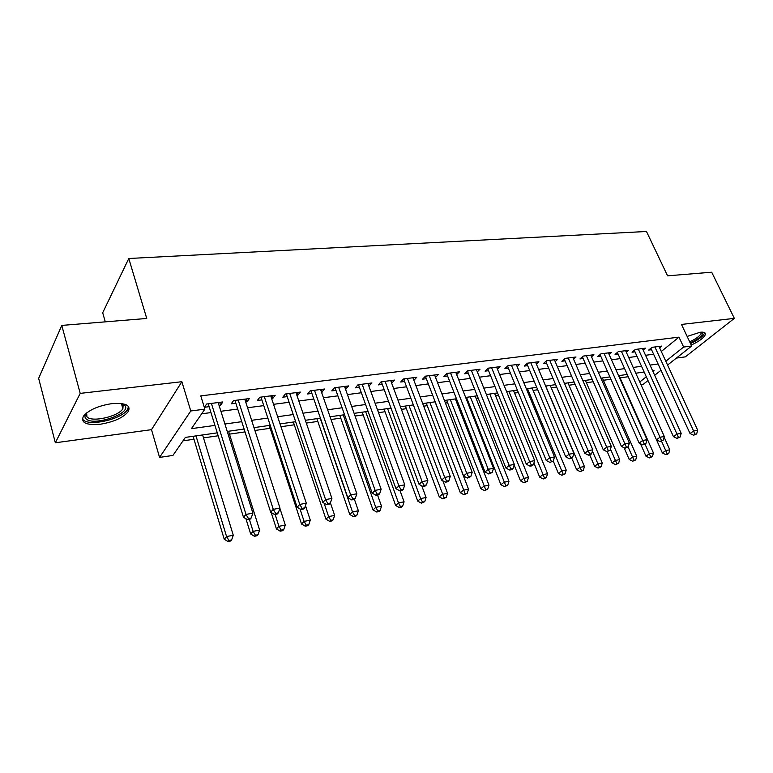 <?xml version="1.0" encoding="UTF-8"?>
<svg xmlns="http://www.w3.org/2000/svg" width="773" height="773" viewBox="0 0 773 773"><rect width="100%" height="100%" fill="white"/><g stroke="black" fill="none" stroke-linecap="round" stroke-linejoin="round"><path stroke-width="1.16" d="M100.335 424.222C113.815 421.971 123.12 417.758 128.25 411.603C131.091 405.303 125.593 402.646 111.747 403.651C98.239 405.796 88.808 409.97 83.455 416.145C80.537 422.744 86.161 425.43 100.335 424.222M691.226 345.067C699.459 341.202 704.184 337.627 705.411 334.342C705.643 332.564 703.884 331.878 700.135 332.264L687.149 336.429M217.261 432.861L185.375 437.402L172.949 455.413L159.567 457.423L190.776 410.975L204.874 409.149L191.414 428.657L214.942 425.401M151.508 429.662L181.868 381.717L80.199 393.38L61.782 325.414L38.65 378.355L55.337 442.784L151.508 429.662L159.567 457.423M105.292 321.858L102.693 312.765L128.791 258.501L646.479 231.485L667.572 275.826L711.691 272.212L734.35 318.37L681.477 324.438L691.671 345.995L667.582 365.059M676.394 358.083L685.342 356.865L734.35 318.37M648.006 380.548L642.778 384.693L641.068 384.944M183.008 440.842L193.975 439.257M203.492 437.895L218.17 435.779M229.465 434.146L245.012 431.904M254.916 430.484L270.154 428.29M280.966 426.735L294.281 424.812M306.321 423.073L317.809 421.42M331.018 419.517L340.758 418.116M355.087 416.058L363.155 414.888M378.528 412.676L385.022 411.738M401.39 409.381L406.376 408.666M423.691 406.173L427.227 405.661M445.432 403.042L447.606 402.723M456.35 401.467L457.452 401.303M466.65 399.979L467.52 399.854M476.187 398.607L478.245 398.317M495.59 395.815L498.537 395.389M514.557 393.08L518.364 392.529M533.109 390.413L537.728 389.747M551.255 387.795L556.657 387.022M569.005 385.234L575.151 384.355M586.378 382.732L593.239 381.746M603.384 380.287L610.931 379.195M620.043 377.891L628.227 376.712M80.199 393.38L55.337 442.784M219.059 405.4L220.576 405.197L222.875 401.941L206.623 404.018L204.372 407.284L209.125 406.675M245.708 401.96L246.993 401.796L249.389 398.568L233.572 400.588L231.224 403.825L235.852 403.235M271.652 398.626L272.724 398.481L275.198 395.283L259.796 397.245L257.37 400.462L261.873 399.883M296.909 395.37L297.779 395.264L300.33 392.085L285.334 393.998L282.821 397.187L287.208 396.617M321.52 392.201L324.824 388.974L310.205 390.829L307.625 393.988L311.896 393.438M345.492 389.119L348.681 385.93L334.438 387.746L331.781 390.877L335.946 390.346M368.866 386.104L371.948 382.973L358.054 384.741L355.338 387.843L359.397 387.321M391.66 383.166L394.626 380.084L381.089 381.814L378.306 384.886L382.268 384.384M413.884 380.306L416.753 377.272L403.545 378.954L400.704 382.007L404.569 381.504M435.537 377.417L438.349 374.519L425.459 376.161L422.56 379.195L426.329 378.702M456.679 374.596L459.423 371.842L446.842 373.446L443.895 376.441L447.577 375.968M477.308 371.861L480.004 369.223L467.713 370.789L464.718 373.765L468.312 373.301M497.464 369.185L500.092 366.663L488.092 368.19L485.058 371.146L488.565 370.692M517.147 366.586L519.727 364.16L508.006 365.658L504.924 368.586L508.354 368.141M536.385 364.044L538.907 361.725L527.457 363.184L524.326 366.083L527.679 365.658M555.188 361.571L557.662 359.339L546.463 360.759L543.303 363.648L546.579 363.223M573.566 359.145L575.991 357L565.044 358.401L561.845 361.252L565.053 360.846M591.538 356.788L593.915 354.72L583.209 356.082L579.982 358.923L583.113 358.517M609.124 354.478L611.453 352.488L600.979 353.821L597.722 356.633L600.785 356.247M626.323 352.227L628.604 350.304L618.352 351.609L615.066 354.401L618.071 354.015M643.155 350.024L645.387 348.169L635.358 349.444L632.053 352.217L634.991 351.841M661.302 351.483L678.984 337.144L200.777 395.882L204.874 409.149M201.666 413.806L210.961 412.579M220.904 411.265L237.717 409.052M247.582 407.758L263.757 405.622M273.536 404.327L289.112 402.279M298.822 400.994L313.819 399.023M323.443 397.747L337.888 395.844M347.444 394.588L361.358 392.752M370.827 391.505L384.229 389.737M393.641 388.49L406.55 386.79M415.884 385.563L428.329 383.92M437.586 382.703L449.577 381.118M458.766 379.91L470.332 378.384M479.434 377.176L490.594 375.707M499.629 374.519L510.383 373.098M519.35 371.919L529.727 370.547M538.626 369.378L548.627 368.054M557.459 366.895L567.102 365.619M575.866 364.469L585.171 363.242M593.867 362.093L602.843 360.904M611.472 359.774L620.139 358.624M628.7 357.503L637.058 356.401M645.552 355.28L653.62 354.218M659.63 347.869L661.823 346.082L652.006 347.328L648.673 350.072L651.542 349.705M181.868 381.717L190.776 410.975M678.984 337.144L683.632 347.038L691.671 345.995M61.782 325.414L146.735 318.457L128.791 258.501M652.953 371.484L654.045 370.615L652.644 370.808M644.141 372.026L635.783 373.214M627.212 374.441L618.545 375.668M609.916 376.905L600.93 378.181M592.224 379.427L582.91 380.751M574.146 381.997L564.483 383.379M555.642 384.635L545.632 386.065M536.723 387.331L526.336 388.809M517.359 390.094L506.595 391.631M497.541 392.916L486.372 394.51M477.25 395.805L465.665 397.457M456.466 398.771L444.446 400.482M435.18 401.805L422.705 403.583M413.362 404.917L400.414 406.753M390.993 408.096L377.562 410.019M368.064 411.371L354.121 413.352M344.545 414.724L330.071 416.782M320.418 418.154L305.383 420.299M295.644 421.691L280.029 423.913M270.212 425.314L253.988 427.624M244.094 429.034L227.243 431.44M639.744 382.007L646.305 376.789M660.992 370.277L654.683 375.272M665.814 361.242L683.632 347.038M224.904 424.019L241.746 421.681M251.631 420.319L267.835 418.067M277.642 416.715L293.247 414.55M302.968 413.197L317.983 411.12M327.636 409.787L342.101 407.777M351.667 406.453L365.6 404.521M375.089 403.206L388.51 401.342M397.921 400.037L410.859 398.25M420.193 396.955L432.658 395.225M441.924 393.94L453.935 392.278M463.124 391.003L474.709 389.399M483.821 388.133L494.981 386.587M504.035 385.341L514.799 383.843M523.775 382.596L534.153 381.166M543.052 379.93L553.062 378.538M561.903 377.321L571.556 375.978M580.32 374.76L589.635 373.475M598.331 372.267L607.317 371.021M615.946 369.823L624.613 368.624M633.174 367.436L641.532 366.276M650.035 365.098L658.103 363.986M390.848 380.567L391.814 383.147M368.228 383.447L369.185 386.065M345.038 386.394L345.985 389.051M321.259 389.428L322.196 392.114M296.851 392.529L297.779 395.264M271.806 395.718L272.724 398.481M246.085 398.994L246.993 401.796M219.677 402.356L220.576 405.197M650.876 348.256L690.038 433.518L693.603 431.015L654.886 346.961M695.004 434.242L693.574 435.247L696.647 433.933L695.004 434.242L693.603 431.015L697.7 430.252L658.973 346.439M690.038 433.518L693.574 435.247M696.647 433.933L697.7 430.252M656.499 439.818L662.384 452.959L665.756 450.591L669.805 449.789L664.104 437.132M661.582 441.296L667.147 453.712L665.795 454.65L667.418 454.331L668.771 453.384L667.147 453.712M669.805 449.789L668.771 453.384M665.795 454.65L662.384 452.959M701.787 332.168L701.787 332.168C703.817 334.622 699.971 338.245 690.26 343.019M689.7 341.821C696.338 338.719 700.154 335.83 701.15 333.173L700.956 332.187M690.521 343.56C698.695 339.724 703.382 336.168 704.599 332.892L704.628 332.661M122.163 403.632L124.994 405.574C131.758 413.739 92.393 426.851 85.822 418.57C84.499 417.062 84.701 415.236 86.421 413.082M86.624 412.927L86.914 416.753C91.417 422.696 118.52 416.56 122.878 408.724L123.168 404.733L121.921 403.593M82.924 419.546C88.615 426.88 122.144 419.208 127.516 409.526L128.511 406.53M634.304 350.333L673.447 436.629L676.993 434.107L638.305 349.077M678.433 437.373L677.013 438.378L680.105 437.054L678.433 437.373L676.993 434.107L681.177 433.324L642.479 348.546M673.447 436.629L677.013 438.378M680.105 437.054L681.177 433.324M617.366 352.449L656.49 439.818L660.016 437.267L621.357 351.232M661.485 440.571L660.074 441.586L663.195 440.243L661.485 440.571L660.016 437.267L664.297 436.474L625.628 350.691M656.49 439.818L660.074 441.586M663.195 440.243L664.297 436.474M600.061 354.614L639.145 443.064L642.643 440.504L604.042 353.435M644.16 443.837L642.75 444.861L645.909 443.509L644.16 443.837L642.643 440.504L647.03 439.692L608.409 352.875M639.145 443.064L642.75 444.861M645.909 443.509L647.03 439.692M583.296 356.073L582.398 356.865L621.415 446.388L624.884 443.818L586.349 355.686M626.43 447.181L625.038 448.214L628.227 446.842L626.43 447.181L624.884 443.818L629.367 442.987L590.804 355.116M621.415 446.388L625.038 448.214M628.227 446.842L629.367 442.987M640.459 443.721L645.977 456.186L649.32 453.799L653.465 452.997L619.028 375.601M645.04 444.137L650.75 456.959L649.407 457.906L652.402 456.63L650.75 456.959M653.465 452.997L652.402 456.63M649.407 457.906L645.977 456.186M624.082 447.731L629.212 459.491L632.536 457.094L636.768 456.263L602.37 377.978M628.091 446.939L633.995 460.273L632.662 461.23L635.686 459.935L633.995 460.273M636.768 456.263L635.686 459.935M632.662 461.23L629.212 459.491M607.23 451.577L612.09 462.863L615.385 460.447L619.704 459.597L585.364 380.403M610.477 449.103L616.873 463.665L615.55 464.621L618.603 463.317L616.873 463.665M619.704 459.597L618.603 463.317M615.55 464.621L612.09 462.863M589.731 454.891L594.582 466.303L597.848 463.877L602.264 463.017L567.991 382.877M592.408 451.123L599.375 467.124L598.06 468.09L601.143 466.776L599.375 467.124M602.264 463.017L601.143 466.776M598.06 468.09L594.582 466.303M565.227 358.372L564.329 359.174L603.278 449.799L606.718 447.2L568.252 357.986M608.303 450.601L606.921 451.635L610.129 450.263L608.303 450.601L606.718 447.2L611.298 446.35L572.812 357.406M603.278 449.799L606.921 451.635M610.129 450.263L611.298 446.35M571.749 458.041L576.687 469.829L579.924 467.394L584.436 466.506L550.241 385.408M545.748 386.046L581.489 470.67L580.185 471.636L583.296 470.313L581.489 470.67M584.436 466.506L583.296 470.313M580.185 471.636L576.687 469.829M546.743 360.73L545.864 361.532L584.717 453.278L588.118 450.669L549.738 360.344M589.741 454.109L588.379 455.142L590.253 454.795L591.616 453.751L589.741 454.109L588.118 450.669L592.814 449.799L554.405 359.754M584.717 453.278L588.379 455.142M591.616 453.751L592.814 449.799M508.499 365.59L507.639 366.412L546.26 460.495L549.593 457.848L554.512 456.93L553.265 460.988L549.97 462.409L553.265 460.988L558.386 473.434L561.585 470.979L566.213 470.071L532.104 387.988M527.505 388.645L563.188 474.293L561.903 475.269L565.034 473.926L563.188 474.293M566.213 470.071L565.034 473.926M561.903 475.269L558.386 473.434M527.843 363.136L526.964 363.948L565.71 456.843L569.083 454.215L530.809 362.75M570.754 457.693L569.401 458.737L571.315 458.37L572.667 457.326L570.754 457.693L569.083 454.215L573.885 453.326L535.583 362.151M565.71 456.843L569.401 458.737M572.667 457.326L573.885 453.326M533.93 463.017L539.66 477.115L542.83 474.651L547.564 473.723L513.552 390.636M508.856 391.302L544.472 477.994L543.206 478.98L546.366 477.617L544.472 477.994M547.564 473.723L546.366 477.617M543.206 478.98L539.66 477.115M551.304 461.365L511.436 365.223M516.325 364.595L554.512 456.93M546.26 460.495L549.97 462.409M514.161 465.008L520.519 480.883L523.65 478.41L528.481 477.463L494.594 393.341M489.782 394.017L525.331 481.782L524.075 482.777L527.263 481.405L525.331 481.782M528.481 477.463L527.263 481.405M524.075 482.777L520.519 480.883M488.71 368.112L487.86 368.934L526.345 464.225L529.64 461.568L491.618 367.745M531.389 465.124L530.065 466.177L532.075 465.8L533.399 464.737L531.389 465.124L529.64 461.568L534.674 460.631L496.614 367.107M526.345 464.225L530.065 466.177M533.399 464.737L534.674 460.631M466.525 397.332L500.914 484.748L504.006 482.255L508.963 481.279L475.202 396.105M470.284 396.8L505.735 485.666L504.489 486.661L507.716 485.27L505.735 485.666M508.963 481.279L507.716 485.27M504.489 486.661L500.914 484.748M468.448 370.692L467.607 371.523L505.938 468.061L509.185 465.385L471.317 370.325M510.982 468.969L509.678 470.032L511.736 469.646L513.04 468.583L510.982 468.969L509.185 465.385L514.345 464.418L476.439 369.678M505.938 468.061L509.678 470.032M513.04 468.583L514.345 464.418M446.62 400.172L480.854 488.691L483.908 486.188L488.971 485.193L455.355 398.926M450.321 399.641L485.676 489.638L484.449 490.633L487.705 489.232L485.676 489.638M488.971 485.193L487.705 489.232M484.449 490.633L480.854 488.691M447.693 373.33L446.871 374.171L485.019 471.984L488.227 469.288L450.533 372.973M490.072 472.912L488.787 473.984L492.188 472.516L490.072 472.912L488.227 469.288L493.512 468.303L455.77 372.306M446.871 374.171L446.62 373.668M485.019 471.984L488.787 473.984M492.188 472.516L493.512 468.303M426.252 403.071L460.322 492.739L463.317 490.217L468.515 489.203L435.054 401.825M429.904 402.559L465.133 493.705L463.926 494.71L467.211 493.29L465.133 493.705M468.515 489.203L467.211 493.29M463.926 494.71L460.322 492.739M426.445 376.036L425.633 376.886L463.587 476.004L466.747 473.289L429.237 375.678M468.641 476.96L467.375 478.043L470.805 476.555L468.641 476.96L466.747 473.289L472.168 472.284L434.61 375.002M425.633 376.886L425.334 376.296M463.587 476.004L467.375 478.043M470.805 476.555L472.168 472.284M405.4 406.047L439.277 496.875L442.233 494.343L447.548 493.3L442.852 480.796M409.004 405.535L444.089 497.87L442.91 498.875L446.224 497.445L444.089 497.87M447.548 493.3L446.224 497.445M442.91 498.875L439.277 496.875M404.666 378.809L403.873 379.659L441.615 480.12L444.717 477.395L407.419 378.461M446.659 481.106L445.412 482.197L447.635 481.772L448.881 480.69L446.659 481.106L444.717 477.395L450.273 476.361L412.927 377.755M403.873 379.659L403.516 378.983M441.615 480.12L445.412 482.197M448.881 480.69L450.273 476.361M384.055 409.091L417.729 501.126L420.628 498.575L426.078 497.503L421.778 485.84M387.592 408.588L420.628 498.575L422.541 502.131L421.372 503.155L424.715 501.706L422.541 502.131M426.078 497.503L424.715 501.706M421.372 503.155L417.729 501.126M382.355 381.649L381.572 382.509L419.072 484.352L422.116 481.608L385.06 381.302M424.116 485.367L422.889 486.459L425.169 486.024L426.396 484.932L424.116 485.367L422.116 481.608L427.817 480.545L390.703 380.587M381.572 382.509L381.195 381.794M419.072 484.352L422.889 486.459M426.396 484.932L427.817 480.545M362.199 412.202L395.641 505.474L398.481 502.904L404.076 501.812L400.076 490.768M365.677 411.709L398.481 502.904L400.443 506.508L399.303 507.532L401.535 507.088L402.675 506.064L400.443 506.508M404.076 501.812L402.675 506.064M399.303 507.532L395.641 505.474M359.474 384.558L358.711 385.427L395.94 488.691L398.926 485.937L362.131 384.22M400.984 489.724L399.786 490.826L402.124 490.382L403.322 489.29L400.984 489.724L398.926 485.937L404.781 484.845L367.919 383.485M358.711 385.427L358.334 384.703M395.94 488.691L399.786 490.826M403.322 489.29L404.781 484.845M339.801 415.391L373.001 509.929L375.784 507.349L381.514 506.228L377.543 495.029M343.212 414.908L375.784 507.349L377.794 510.992L376.673 512.016L378.963 511.562L380.084 510.538L377.794 510.992M381.514 506.228L380.084 510.538M376.673 512.016L373.001 509.929M336.013 387.544L335.269 388.423L372.209 493.145L375.127 490.372L338.613 387.215M377.234 494.208L376.065 495.309L378.461 494.855L379.64 493.754L377.234 494.208L375.127 490.372L381.137 489.251L344.545 386.461M335.269 388.423L334.893 387.688M372.209 493.145L376.065 495.309M379.64 493.754L381.137 489.251M316.862 418.666L349.783 514.499L352.498 511.91L358.372 510.76L354.392 499.252M320.196 418.193L352.498 511.91L354.565 515.591L353.474 516.625L355.822 516.161L356.913 515.127L354.565 515.591M358.372 510.76L356.913 515.127M353.474 516.625L349.783 514.499M311.944 390.607L311.219 391.496L347.84 497.715L350.681 494.923L314.495 390.288M352.855 498.807L351.715 499.918L354.179 499.455L355.319 498.343L352.855 498.807L350.681 494.923L356.855 493.773L320.582 389.515M311.219 391.496L310.843 390.752M347.84 497.715L351.715 499.918M355.319 498.343L356.855 493.773M293.344 422.019L325.964 519.185L328.622 516.586L334.651 515.407L330.409 502.894M324.09 503.146L328.622 516.586L330.738 520.306L329.675 521.34L332.081 520.867L333.153 519.833L330.738 520.306M334.651 515.407L333.153 519.833M329.675 521.34L325.964 519.185M287.247 393.757L286.541 394.645L322.814 502.411L325.578 499.6L289.73 393.438M327.82 503.532L326.699 504.653L329.23 504.17L330.351 503.059L327.82 503.532L325.578 499.6L331.917 498.421L295.982 392.645M286.541 394.645L286.165 393.892M322.814 502.411L326.699 504.653M330.351 503.059L331.917 498.421M269.226 425.45L301.528 523.997L304.108 521.379L310.292 520.171L305.48 505.61M300.011 508.934L304.108 521.379L306.292 525.147L305.258 526.191L307.722 525.698L308.765 524.664L306.292 525.147M310.292 520.171L308.765 524.664M305.258 526.191L301.528 523.997M261.892 396.984L261.216 397.882L297.103 507.233L299.789 504.411L264.318 396.675M302.088 508.392L301.006 509.513L303.605 509.02L304.688 507.9L302.088 508.392L299.789 504.411L306.301 503.194L270.734 395.853M261.216 397.882L260.83 397.119M297.103 507.233L301.006 509.513M304.688 507.9L306.301 503.194M271.197 512.499L276.444 528.935L278.947 526.307L285.305 525.07L279.894 508.315M275.13 514.412L278.947 526.307L281.188 530.114L280.184 531.167L282.725 530.665L283.73 529.611L281.188 530.114M285.305 525.07L283.73 529.611M280.184 531.167L276.444 528.935M235.862 400.288L235.205 401.197L270.666 512.19L273.275 509.349L238.21 399.999M275.642 513.378L274.589 514.509L277.265 514.006L278.319 512.876L275.642 513.378L273.275 509.349L279.971 508.103L244.799 399.158M235.205 401.197L234.818 400.424M270.666 512.19L274.589 514.509M278.319 512.876L279.971 508.103M245.94 518.76L250.694 534.008L253.109 531.37L259.631 530.094L228.557 431.247M249.341 519.292L253.109 531.37L255.419 535.225L254.443 536.269L257.051 535.757L258.027 534.703L255.419 535.225M259.631 530.094L258.027 534.703M254.443 536.269L250.694 534.008M209.116 403.699L208.488 404.608L243.495 517.292L246.007 514.432L211.396 403.409M248.442 518.509L247.437 519.649L250.181 519.127L251.196 517.987L248.442 518.509L246.007 514.432L252.897 513.146L218.17 402.549M208.488 404.608L208.101 403.825M243.495 517.292L247.437 519.649M251.196 517.987L252.897 513.146M193.076 436.301L224.238 539.216L226.566 536.559L233.272 535.254L202.594 434.948M195.994 435.895L226.566 536.559L228.943 540.462L228.006 541.515L230.683 540.984L231.62 539.931L228.943 540.462M233.272 535.254L231.62 539.931M228.006 541.515L224.238 539.216M128.25 411.603L127.613 409.371M700.686 332.206L701.15 333.173M123.168 404.733L124.994 405.574M121.4 403.525L122.878 408.724"/></g></svg>
